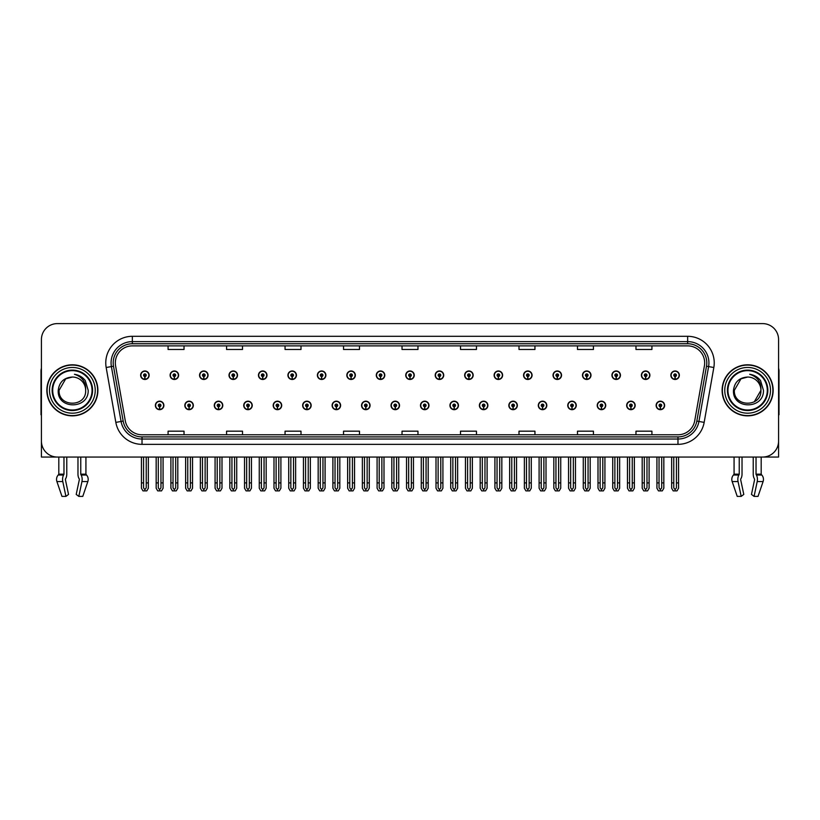 <?xml version="1.0" encoding="UTF-8"?>
<svg xmlns="http://www.w3.org/2000/svg" width="820" height="820" viewBox="0 0 820 820"><rect width="100%" height="100%" fill="white"/><g stroke="black" fill="none" stroke-linecap="round" stroke-linejoin="round"><path stroke-width="1.23" d="M597.216 405.428A4.254 4.254 0 0 0 601.47 409.682A4.254 4.254 0 0 0 605.724 405.428A4.254 4.254 0 0 0 601.47 401.175A4.254 4.254 0 0 0 597.216 405.428M567.758 405.428A4.254 4.254 0 0 0 572.011 409.682A4.254 4.254 0 0 0 576.265 405.428A4.254 4.254 0 0 0 572.011 401.175A4.254 4.254 0 0 0 567.758 405.428M538.299 405.428A4.254 4.254 0 0 0 542.553 409.682A4.254 4.254 0 0 0 546.807 405.428A4.254 4.254 0 0 0 542.553 401.175A4.254 4.254 0 0 0 538.299 405.428M508.841 405.428A4.254 4.254 0 0 0 513.094 409.682A4.254 4.254 0 0 0 517.348 405.428A4.254 4.254 0 0 0 513.094 401.175A4.254 4.254 0 0 0 508.841 405.428M479.382 405.428A4.254 4.254 0 0 0 483.636 409.682A4.254 4.254 0 0 0 487.89 405.428A4.254 4.254 0 0 0 483.636 401.175A4.254 4.254 0 0 0 479.382 405.428M449.934 405.428A4.254 4.254 0 0 0 454.188 409.682A4.254 4.254 0 0 0 458.441 405.428A4.254 4.254 0 0 0 454.188 401.175A4.254 4.254 0 0 0 449.934 405.428M420.476 405.428A4.254 4.254 0 0 0 424.729 409.682A4.254 4.254 0 0 0 428.983 405.428A4.254 4.254 0 0 0 424.729 401.175A4.254 4.254 0 0 0 420.476 405.428M391.017 405.428A4.254 4.254 0 0 0 395.271 409.682A4.254 4.254 0 0 0 399.524 405.428A4.254 4.254 0 0 0 395.271 401.175A4.254 4.254 0 0 0 391.017 405.428M361.558 405.428A4.254 4.254 0 0 0 365.812 409.682A4.254 4.254 0 0 0 370.066 405.428A4.254 4.254 0 0 0 365.812 401.175A4.254 4.254 0 0 0 361.558 405.428M332.11 405.428A4.254 4.254 0 0 0 336.364 409.682A4.254 4.254 0 0 0 340.618 405.428A4.254 4.254 0 0 0 336.364 401.175A4.254 4.254 0 0 0 332.11 405.428M302.652 405.428A4.254 4.254 0 0 0 306.906 409.682A4.254 4.254 0 0 0 311.159 405.428A4.254 4.254 0 0 0 306.906 401.175A4.254 4.254 0 0 0 302.652 405.428M273.193 405.428A4.254 4.254 0 0 0 277.447 409.682A4.254 4.254 0 0 0 281.701 405.428A4.254 4.254 0 0 0 277.447 401.175A4.254 4.254 0 0 0 273.193 405.428M243.735 405.428A4.254 4.254 0 0 0 247.988 409.682A4.254 4.254 0 0 0 252.242 405.428A4.254 4.254 0 0 0 247.988 401.175A4.254 4.254 0 0 0 243.735 405.428M214.276 405.428A4.254 4.254 0 0 0 218.53 409.682A4.254 4.254 0 0 0 222.784 405.428A4.254 4.254 0 0 0 218.53 401.175A4.254 4.254 0 0 0 214.276 405.428M184.828 405.428A4.254 4.254 0 0 0 189.082 409.682A4.254 4.254 0 0 0 193.335 405.428A4.254 4.254 0 0 0 189.082 401.175A4.254 4.254 0 0 0 184.828 405.428M155.369 405.428A4.254 4.254 0 0 0 159.623 409.682A4.254 4.254 0 0 0 163.877 405.428A4.254 4.254 0 0 0 159.623 401.175A4.254 4.254 0 0 0 155.369 405.428M626.664 405.428A4.254 4.254 0 0 0 630.918 409.682A4.254 4.254 0 0 0 635.172 405.428A4.254 4.254 0 0 0 630.918 401.175A4.254 4.254 0 0 0 626.664 405.428M641.394 375.222A4.254 4.254 0 0 0 645.647 379.476A4.254 4.254 0 0 0 649.901 375.222A4.254 4.254 0 0 0 645.647 370.978A4.254 4.254 0 0 0 641.394 375.222M611.935 375.222A4.254 4.254 0 0 0 616.189 379.476A4.254 4.254 0 0 0 620.443 375.222A4.254 4.254 0 0 0 616.189 370.978A4.254 4.254 0 0 0 611.935 375.222M582.487 375.222A4.254 4.254 0 0 0 586.741 379.476A4.254 4.254 0 0 0 590.995 375.222A4.254 4.254 0 0 0 586.741 370.978A4.254 4.254 0 0 0 582.487 375.222M553.028 375.222A4.254 4.254 0 0 0 557.282 379.476A4.254 4.254 0 0 0 561.536 375.222A4.254 4.254 0 0 0 557.282 370.978A4.254 4.254 0 0 0 553.028 375.222M523.57 375.222A4.254 4.254 0 0 0 527.824 379.476A4.254 4.254 0 0 0 532.077 375.222A4.254 4.254 0 0 0 527.824 370.978A4.254 4.254 0 0 0 523.57 375.222M494.111 375.222A4.254 4.254 0 0 0 498.365 379.476A4.254 4.254 0 0 0 502.619 375.222A4.254 4.254 0 0 0 498.365 370.978A4.254 4.254 0 0 0 494.111 375.222M464.663 375.222A4.254 4.254 0 0 0 468.917 379.476A4.254 4.254 0 0 0 473.171 375.222A4.254 4.254 0 0 0 468.917 370.978A4.254 4.254 0 0 0 464.663 375.222M435.205 375.222A4.254 4.254 0 0 0 439.458 379.476A4.254 4.254 0 0 0 443.712 375.222A4.254 4.254 0 0 0 439.458 370.978A4.254 4.254 0 0 0 435.205 375.222M405.746 375.222A4.254 4.254 0 0 0 410 379.476A4.254 4.254 0 0 0 414.254 375.222A4.254 4.254 0 0 0 410 370.978A4.254 4.254 0 0 0 405.746 375.222M376.288 375.222A4.254 4.254 0 0 0 380.541 379.476A4.254 4.254 0 0 0 384.795 375.222A4.254 4.254 0 0 0 380.541 370.978A4.254 4.254 0 0 0 376.288 375.222M346.829 375.222A4.254 4.254 0 0 0 351.083 379.476A4.254 4.254 0 0 0 355.337 375.222A4.254 4.254 0 0 0 351.083 370.978A4.254 4.254 0 0 0 346.829 375.222M317.381 375.222A4.254 4.254 0 0 0 321.635 379.476A4.254 4.254 0 0 0 325.888 375.222A4.254 4.254 0 0 0 321.635 370.978A4.254 4.254 0 0 0 317.381 375.222M287.922 375.222A4.254 4.254 0 0 0 292.176 379.476A4.254 4.254 0 0 0 296.43 375.222A4.254 4.254 0 0 0 292.176 370.978A4.254 4.254 0 0 0 287.922 375.222M258.464 375.222A4.254 4.254 0 0 0 262.718 379.476A4.254 4.254 0 0 0 266.971 375.222A4.254 4.254 0 0 0 262.718 370.978A4.254 4.254 0 0 0 258.464 375.222M229.005 375.222A4.254 4.254 0 0 0 233.259 379.476A4.254 4.254 0 0 0 237.513 375.222A4.254 4.254 0 0 0 233.259 370.978A4.254 4.254 0 0 0 229.005 375.222M199.557 375.222A4.254 4.254 0 0 0 203.811 379.476A4.254 4.254 0 0 0 208.065 375.222A4.254 4.254 0 0 0 203.811 370.978A4.254 4.254 0 0 0 199.557 375.222M170.099 375.222A4.254 4.254 0 0 0 174.352 379.476A4.254 4.254 0 0 0 178.606 375.222A4.254 4.254 0 0 0 174.352 370.978A4.254 4.254 0 0 0 170.099 375.222M140.64 375.222A4.254 4.254 0 0 0 144.894 379.476A4.254 4.254 0 0 0 149.148 375.222A4.254 4.254 0 0 0 144.894 370.978A4.254 4.254 0 0 0 140.64 375.222M656.123 405.428A4.254 4.254 0 0 0 660.377 409.682A4.254 4.254 0 0 0 664.63 405.428A4.254 4.254 0 0 0 660.377 401.175A4.254 4.254 0 0 0 656.123 405.428M670.852 375.222A4.254 4.254 0 0 0 675.106 379.476A4.254 4.254 0 0 0 679.36 375.222A4.254 4.254 0 0 0 675.106 370.978A4.254 4.254 0 0 0 670.852 375.222M740.716 478.993L741.003 478.511A5.853 3.085 90 0 0 742.028 474.155L742.028 457.058L753.231 457.058L753.231 474.155A5.853 3.085 -90 0 0 754.256 478.511L754.615 479.587L751.468 494.419L754.072 496.397L757.208 481.565A5.853 3.085 -90 0 0 756.409 475.036L756.03 474.155L761.185 474.155L761.185 457.058L778.58 457.058L778.58 339.552A15.949 15.949 0 0 0 762.62 323.603L57.379 323.603A15.949 15.949 0 0 0 41.42 339.552L41.42 457.058L58.814 457.058L58.814 474.155L63.97 474.155L63.591 475.036A5.853 3.085 90 0 0 62.791 481.565L65.928 496.397L68.531 494.419L65.385 479.587L65.743 478.511A5.853 3.085 90 0 0 66.768 474.155L66.768 457.058L77.972 457.058L77.972 474.155A5.853 3.085 -90 0 0 78.997 478.511L79.284 478.993L78.997 478.511M79.355 479.587L76.209 494.419L78.812 496.397L81.949 481.565A5.853 3.085 -90 0 0 81.149 475.036L80.77 474.155L85.926 474.155L85.926 457.058L89.38 457.058M730.62 457.058L734.074 457.058L734.074 474.155L739.23 474.155L738.851 475.036A5.853 3.085 90 0 0 738.051 481.565L741.188 496.397L743.791 494.419L740.644 479.587M46.853 390.33A25.522 25.522 0 0 0 72.375 415.853A25.522 25.522 0 0 0 97.887 390.33A25.522 25.522 0 0 0 72.375 364.808A25.522 25.522 0 0 0 46.853 390.33M722.112 390.33A25.522 25.522 0 0 0 747.625 415.853A25.522 25.522 0 0 0 773.147 390.33A25.522 25.522 0 0 0 747.625 364.808A25.522 25.522 0 0 0 722.112 390.33M115.333 362.891A17.015 17.015 0 0 1 132.348 345.876L687.652 345.876A17.015 17.015 0 0 1 704.411 365.843L694.735 420.721A17.015 17.015 0 0 1 677.976 434.774L142.024 434.774A17.015 17.015 0 0 1 125.265 420.721L115.589 365.843A17.015 17.015 0 0 1 115.333 362.891M113.201 362.891A19.137 19.137 0 0 0 113.498 366.212L123.174 421.09A19.137 19.137 0 0 0 142.024 436.906L677.976 436.906A19.137 19.137 0 0 0 696.826 421.09L706.502 366.212A19.137 19.137 0 0 0 687.652 343.754L132.348 343.754A19.137 19.137 0 0 0 113.201 362.891M106.169 367.503A26.588 26.588 0 0 1 132.348 336.303L687.652 336.303A26.588 26.588 0 0 1 713.83 367.503L704.165 422.382A26.588 26.588 0 0 1 677.976 444.348L142.024 444.348A26.588 26.588 0 0 1 115.835 422.382L106.169 367.503L111.397 366.581A21.269 21.269 0 0 1 132.348 341.622L687.652 341.622A21.269 21.269 0 0 1 708.603 366.581L698.927 421.459A21.269 21.269 0 0 1 677.976 439.028L142.024 439.028A21.269 21.269 0 0 1 121.073 421.459L111.397 366.581A21.269 21.269 0 0 1 111.079 362.891M762.62 323.603L57.379 323.603M41.42 339.552L41.42 441.109A15.949 15.949 0 0 0 57.379 457.058L762.62 457.058A15.949 15.949 0 0 0 778.58 441.109L778.58 339.552M402.025 345.876L402.025 349.474L417.974 349.474L417.974 345.876M343.539 345.876L343.539 349.474L359.488 349.474L359.488 345.876M285.053 345.876L285.053 349.474L301.002 349.474L301.002 345.876M226.566 345.876L226.566 349.474L242.515 349.474L242.515 345.876M168.079 345.876L168.079 349.474L184.028 349.474L184.028 345.876M460.512 345.876L460.512 349.474L476.461 349.474L476.461 345.876M518.998 345.876L518.998 349.474L534.947 349.474L534.947 345.876M577.485 345.876L577.485 349.474L593.434 349.474L593.434 345.876M635.971 345.876L635.971 349.474L651.92 349.474L651.92 345.876M417.974 434.774L417.974 431.176L402.025 431.176L402.025 434.774M359.488 434.774L359.488 431.176L343.539 431.176L343.539 434.774M301.002 434.774L301.002 431.176L285.053 431.176L285.053 434.774M242.515 434.774L242.515 431.176L226.566 431.176L226.566 434.774M184.028 434.774L184.028 431.176L168.079 431.176L168.079 434.774M476.461 434.774L476.461 431.176L460.512 431.176L460.512 434.774M534.947 434.774L534.947 431.176L518.998 431.176L518.998 434.774M593.434 434.774L593.434 431.176L577.485 431.176L577.485 434.774M651.92 434.774L651.92 431.176L635.971 431.176L635.971 434.774M661.709 457.058L661.709 487.828L660.377 489.735L659.044 487.828L659.044 482.898L656.922 482.898L656.922 488.218L658.46 490.872L662.304 490.872L663.831 488.218L663.831 457.058M660.315 406.751L660.202 409.416A3.987 3.987 0 0 1 656.389 405.428A3.987 3.987 0 0 1 660.377 401.441A3.987 3.987 0 0 1 664.364 405.428A3.987 3.987 0 0 1 660.551 409.416L660.438 406.751A1.333 1.333 0 0 0 661.709 405.428A1.333 1.333 0 0 0 660.377 404.096A1.333 1.333 0 0 0 659.044 405.428A1.333 1.333 0 0 0 660.315 406.751L660.356 405.961A0.533 0.533 0 0 1 659.844 405.428A0.533 0.533 0 0 1 660.377 404.895A0.533 0.533 0 0 1 660.91 405.428A0.533 0.533 0 0 1 660.397 405.961L660.438 406.751M656.922 457.058L656.922 482.898M659.044 457.058L659.044 482.898M661.709 482.898L663.831 482.898M676.438 457.058L676.438 487.828L675.106 489.735L673.774 487.828L673.774 482.898L671.652 482.898L671.652 488.218L673.189 490.872L677.023 490.872L678.56 488.218L678.56 457.058M675.044 376.554L674.932 379.209A3.987 3.987 0 0 1 671.119 375.222A3.987 3.987 0 0 1 675.106 371.234A3.987 3.987 0 0 1 679.093 375.222A3.987 3.987 0 0 1 675.28 379.209L675.168 376.554A1.333 1.333 0 0 0 676.438 375.222A1.333 1.333 0 0 0 675.106 373.899A1.333 1.333 0 0 0 673.774 375.222A1.333 1.333 0 0 0 675.044 376.554L675.085 375.755A0.533 0.533 0 0 1 674.573 375.222A0.533 0.533 0 0 1 675.106 374.699A0.533 0.533 0 0 1 675.639 375.222A0.533 0.533 0 0 1 675.126 375.755L675.168 376.554M671.652 457.058L671.652 482.898M673.774 457.058L673.774 482.898M676.438 482.898L678.56 482.898M632.251 457.058L632.251 487.828L630.918 489.735L629.596 487.828L629.596 482.898L627.464 482.898L627.464 488.218L629.001 490.872L632.845 490.872L634.372 488.218L634.372 457.058M630.867 406.751L630.744 409.416A3.987 3.987 0 0 1 626.931 405.428A3.987 3.987 0 0 1 630.918 401.441A3.987 3.987 0 0 1 634.905 405.428A3.987 3.987 0 0 1 631.092 409.416L630.98 406.751A1.333 1.333 0 0 0 632.251 405.428A1.333 1.333 0 0 0 630.918 404.096A1.333 1.333 0 0 0 629.596 405.428A1.333 1.333 0 0 0 630.867 406.751L630.898 405.961A0.533 0.533 0 0 1 630.385 405.428A0.533 0.533 0 0 1 630.918 404.895A0.533 0.533 0 0 1 631.451 405.428A0.533 0.533 0 0 1 630.949 405.961L630.98 406.751M627.464 457.058L627.464 482.898M629.596 457.058L629.596 482.898M632.251 482.898L634.372 482.898M602.792 457.058L602.792 487.828L601.47 489.735L600.137 487.828L600.137 482.898L598.005 482.898L598.005 488.218L599.543 490.872L603.387 490.872L604.924 488.218L604.924 457.058M601.409 406.751L601.296 409.416A3.987 3.987 0 0 1 597.472 405.428A3.987 3.987 0 0 1 601.47 401.441A3.987 3.987 0 0 1 605.457 405.428A3.987 3.987 0 0 1 601.644 409.416L601.521 406.751A1.333 1.333 0 0 0 602.792 405.428A1.333 1.333 0 0 0 601.47 404.096A1.333 1.333 0 0 0 600.137 405.428A1.333 1.333 0 0 0 601.409 406.751L601.439 405.961A0.533 0.533 0 0 1 600.937 405.428A0.533 0.533 0 0 1 601.47 404.895A0.533 0.533 0 0 1 601.993 405.428A0.533 0.533 0 0 1 601.49 405.961L601.521 406.751M598.005 457.058L598.005 482.898M600.137 457.058L600.137 482.898M602.792 482.898L604.924 482.898M573.334 457.058L573.334 487.828L572.011 489.735L570.679 487.828L570.679 482.898L568.557 482.898L568.557 488.218L570.084 490.872L573.928 490.872L575.466 488.218L575.466 457.058M571.95 406.751L571.837 409.416A3.987 3.987 0 0 1 568.024 405.428A3.987 3.987 0 0 1 572.011 401.441A3.987 3.987 0 0 1 575.999 405.428A3.987 3.987 0 0 1 572.186 409.416L572.063 406.751A1.333 1.333 0 0 0 573.334 405.428A1.333 1.333 0 0 0 572.011 404.096A1.333 1.333 0 0 0 570.679 405.428A1.333 1.333 0 0 0 571.95 406.751L571.991 405.961A0.533 0.533 0 0 1 571.478 405.428A0.533 0.533 0 0 1 572.011 404.895A0.533 0.533 0 0 1 572.544 405.428A0.533 0.533 0 0 1 572.032 405.961L572.063 406.751M568.557 457.058L568.557 482.898M570.679 457.058L570.679 482.898M573.334 482.898L575.466 482.898M646.98 457.058L646.98 487.828L645.647 489.735L644.325 487.828L644.325 482.898L642.193 482.898L642.193 488.218L643.731 490.872L647.574 490.872L649.102 488.218L649.102 457.058M645.596 376.554L645.473 379.209A3.987 3.987 0 0 1 641.66 375.222A3.987 3.987 0 0 1 645.647 371.234A3.987 3.987 0 0 1 649.635 375.222A3.987 3.987 0 0 1 645.822 379.209L645.709 376.554A1.333 1.333 0 0 0 646.98 375.222A1.333 1.333 0 0 0 645.647 373.899A1.333 1.333 0 0 0 644.325 375.222A1.333 1.333 0 0 0 645.596 376.554L645.627 375.755A0.533 0.533 0 0 1 645.114 375.222A0.533 0.533 0 0 1 645.647 374.699A0.533 0.533 0 0 1 646.18 375.222A0.533 0.533 0 0 1 645.668 375.755L645.709 376.554M642.193 457.058L642.193 482.898M644.325 457.058L644.325 482.898M646.98 482.898L649.102 482.898M617.521 457.058L617.521 487.828L616.189 489.735L614.867 487.828L614.867 482.898L612.735 482.898L612.735 488.218L614.272 490.872L618.116 490.872L619.653 488.218L619.653 457.058M616.138 376.554L616.015 379.209A3.987 3.987 0 0 1 612.202 375.222A3.987 3.987 0 0 1 616.189 371.234A3.987 3.987 0 0 1 620.176 375.222A3.987 3.987 0 0 1 616.363 379.209L616.25 376.554A1.333 1.333 0 0 0 617.521 375.222A1.333 1.333 0 0 0 616.189 373.899A1.333 1.333 0 0 0 614.867 375.222A1.333 1.333 0 0 0 616.138 376.554L616.168 375.755A0.533 0.533 0 0 1 615.666 375.222A0.533 0.533 0 0 1 616.189 374.699A0.533 0.533 0 0 1 616.722 375.222A0.533 0.533 0 0 1 616.22 375.755L616.25 376.554M612.735 457.058L612.735 482.898M614.867 457.058L614.867 482.898M617.521 482.898L619.653 482.898M588.063 457.058L588.063 487.828L586.741 489.735L585.408 487.828L585.408 482.898L583.276 482.898L583.276 488.218L584.814 490.872L588.657 490.872L590.195 488.218L590.195 457.058M586.679 376.554L586.566 379.209A3.987 3.987 0 0 1 582.753 375.222A3.987 3.987 0 0 1 586.741 371.234A3.987 3.987 0 0 1 590.728 375.222A3.987 3.987 0 0 1 586.915 379.209L586.792 376.554A1.333 1.333 0 0 0 588.063 375.222A1.333 1.333 0 0 0 586.741 373.899A1.333 1.333 0 0 0 585.408 375.222A1.333 1.333 0 0 0 586.679 376.554L586.71 375.755A0.533 0.533 0 0 1 586.208 375.222A0.533 0.533 0 0 1 586.741 374.699A0.533 0.533 0 0 1 587.274 375.222A0.533 0.533 0 0 1 586.761 375.755L586.792 376.554M583.276 457.058L583.276 482.898M585.408 457.058L585.408 482.898M588.063 482.898L590.195 482.898M558.615 457.058L558.615 487.828L557.282 489.735L555.95 487.828L555.95 482.898L553.828 482.898L553.828 488.218L555.355 490.872L559.199 490.872L560.736 488.218L560.736 457.058M557.221 376.554L557.108 379.209A3.987 3.987 0 0 1 553.295 375.222A3.987 3.987 0 0 1 557.282 371.234A3.987 3.987 0 0 1 561.269 375.222A3.987 3.987 0 0 1 557.457 379.209L557.344 376.554A1.333 1.333 0 0 0 558.615 375.222A1.333 1.333 0 0 0 557.282 373.899A1.333 1.333 0 0 0 555.95 375.222A1.333 1.333 0 0 0 557.221 376.554L557.262 375.755A0.533 0.533 0 0 1 556.749 375.222A0.533 0.533 0 0 1 557.282 374.699A0.533 0.533 0 0 1 557.815 375.222A0.533 0.533 0 0 1 557.303 375.755L557.344 376.554M553.828 457.058L553.828 482.898M555.95 457.058L555.95 482.898M558.615 482.898L560.736 482.898M63.97 457.058L63.97 474.155M80.77 474.155L80.77 457.058M65.456 478.993L65.385 479.587M78.812 496.397L82.769 496.397L87.832 481.565A5.853 4.971 90 0 0 86.541 475.036L85.926 474.155M61.971 496.397L56.908 481.565L61.971 496.397L65.928 496.397M63.591 475.036L58.199 475.036A5.853 4.971 -90 0 0 56.908 481.565A5.853 4.971 -90 0 1 58.199 475.036L58.814 474.155M41.42 424.36L41.42 419.04M41.42 414.756A10.629 10.629 0 0 0 41 414.787L41 371.183A10.629 10.629 0 0 1 41.42 368.211M739.23 457.058L739.23 474.155M756.03 474.155L756.03 457.058M754.615 479.587L754.256 478.511M754.072 496.397L758.028 496.397L763.092 481.565A5.853 4.971 90 0 0 761.8 475.036L761.185 474.155M737.231 496.397L732.168 481.565L737.231 496.397L741.188 496.397M738.851 475.036L733.459 475.036A5.853 4.971 -90 0 0 732.168 481.565A5.853 4.971 -90 0 1 733.459 475.036L734.074 474.155M778.58 419.04L778.58 424.36M778.58 368.211A10.629 10.629 0 0 1 779 371.183L779 414.787A10.629 10.629 0 0 0 778.58 414.756M92.045 390.33A19.67 19.67 0 0 1 72.375 410A19.67 19.67 0 0 1 52.695 390.33A19.67 19.67 0 0 1 72.375 370.65A19.67 19.67 0 0 1 92.045 390.33M58.23 390.33C56.99 409.836 88.847 409.487 88.191 390.33L85.28 380.582C82.502 377.026 78.884 374.924 74.436 374.289C82.287 376.8 86.028 382.151 85.659 390.33C86.479 407.478 58.261 407.478 59.081 390.33L65.723 378.819L72.375 377.036C64.011 377.579 59.296 382.017 58.23 390.33M47.119 390.33A25.256 25.256 0 0 1 72.375 365.074A25.256 25.256 0 0 1 97.621 390.33A25.256 25.256 0 0 1 72.375 415.586A25.256 25.256 0 0 1 47.119 390.33M85.659 390.33C86.479 407.478 58.261 407.478 59.081 390.33L65.723 378.819L72.375 377.036L65.723 378.819L59.081 390.33L65.723 378.819L72.375 377.036A13.294 13.294 0 0 1 85.659 390.33C86.479 407.478 58.261 407.478 59.081 390.33L65.723 378.819M767.305 390.33A19.67 19.67 0 0 1 747.625 410A19.67 19.67 0 0 1 727.955 390.33A19.67 19.67 0 0 1 747.625 370.65A19.67 19.67 0 0 1 767.305 390.33M733.49 390.33C732.25 409.836 764.107 409.487 763.451 390.33L760.54 380.582C757.762 377.026 754.144 374.924 749.685 374.289C757.547 376.8 761.288 382.151 760.919 390.33C761.739 407.478 733.521 407.478 734.341 390.33L740.983 378.819L747.625 377.036C739.271 377.579 734.556 382.017 733.49 390.33M722.379 390.33A25.256 25.256 0 0 1 747.625 365.074A25.256 25.256 0 0 1 772.881 390.33A25.256 25.256 0 0 1 747.625 415.586A25.256 25.256 0 0 1 722.379 390.33M734.341 390.33L740.983 378.819L747.625 377.036L740.983 378.819L734.341 390.33L740.983 378.819L747.625 377.036A13.294 13.294 0 0 1 760.919 390.33C761.739 407.478 733.521 407.478 734.341 390.33C733.521 407.478 761.739 407.478 760.919 390.33L754.277 401.841M543.885 457.058L543.885 487.828L542.553 489.735L541.22 487.828L541.22 482.898L539.099 482.898L539.099 488.218L540.636 490.872L544.47 490.872L546.007 488.218L546.007 457.058M542.491 406.751L542.379 409.416A3.987 3.987 0 0 1 538.566 405.428A3.987 3.987 0 0 1 542.553 401.441A3.987 3.987 0 0 1 546.54 405.428A3.987 3.987 0 0 1 542.727 409.416L542.614 406.751A1.333 1.333 0 0 0 543.885 405.428A1.333 1.333 0 0 0 542.553 404.096A1.333 1.333 0 0 0 541.22 405.428A1.333 1.333 0 0 0 542.491 406.751L542.532 405.961A0.533 0.533 0 0 1 542.02 405.428A0.533 0.533 0 0 1 542.553 404.895A0.533 0.533 0 0 1 543.086 405.428A0.533 0.533 0 0 1 542.573 405.961L542.614 406.751M539.099 457.058L539.099 482.898M541.22 457.058L541.22 482.898M543.885 482.898L546.007 482.898M514.427 457.058L514.427 487.828L513.094 489.735L511.772 487.828L511.772 482.898L509.64 482.898L509.64 488.218L511.178 490.872L515.021 490.872L516.549 488.218L516.549 457.058M513.043 406.751L512.92 409.416A3.987 3.987 0 0 1 509.107 405.428A3.987 3.987 0 0 1 513.094 401.441A3.987 3.987 0 0 1 517.082 405.428A3.987 3.987 0 0 1 513.269 409.416L513.156 406.751A1.333 1.333 0 0 0 514.427 405.428A1.333 1.333 0 0 0 513.094 404.096A1.333 1.333 0 0 0 511.772 405.428A1.333 1.333 0 0 0 513.043 406.751L513.074 405.961A0.533 0.533 0 0 1 512.561 405.428A0.533 0.533 0 0 1 513.094 404.895A0.533 0.533 0 0 1 513.627 405.428A0.533 0.533 0 0 1 513.115 405.961L513.156 406.751M509.64 457.058L509.64 482.898M511.772 457.058L511.772 482.898M514.427 482.898L516.549 482.898M484.968 457.058L484.968 487.828L483.636 489.735L482.314 487.828L482.314 482.898L480.182 482.898L480.182 488.218L481.719 490.872L485.563 490.872L487.101 488.218L487.101 457.058M483.585 406.751L483.462 409.416A3.987 3.987 0 0 1 479.649 405.428A3.987 3.987 0 0 1 483.636 401.441A3.987 3.987 0 0 1 487.623 405.428A3.987 3.987 0 0 1 483.81 409.416L483.697 406.751A1.333 1.333 0 0 0 484.968 405.428A1.333 1.333 0 0 0 483.636 404.096A1.333 1.333 0 0 0 482.314 405.428A1.333 1.333 0 0 0 483.585 406.751L483.615 405.961A0.533 0.533 0 0 1 483.113 405.428A0.533 0.533 0 0 1 483.636 404.895A0.533 0.533 0 0 1 484.169 405.428A0.533 0.533 0 0 1 483.667 405.961L483.697 406.751M480.182 457.058L480.182 482.898M482.314 457.058L482.314 482.898M484.968 482.898L487.101 482.898M529.156 457.058L529.156 487.828L527.824 489.735L526.491 487.828L526.491 482.898L524.369 482.898L524.369 488.218L525.907 490.872L529.751 490.872L531.278 488.218L531.278 457.058M527.762 376.554L527.649 379.209A3.987 3.987 0 0 1 523.837 375.222A3.987 3.987 0 0 1 527.824 371.234A3.987 3.987 0 0 1 531.811 375.222A3.987 3.987 0 0 1 527.998 379.209L527.885 376.554A1.333 1.333 0 0 0 529.156 375.222A1.333 1.333 0 0 0 527.824 373.899A1.333 1.333 0 0 0 526.491 375.222A1.333 1.333 0 0 0 527.762 376.554L527.803 375.755A0.533 0.533 0 0 1 527.291 375.222A0.533 0.533 0 0 1 527.824 374.699A0.533 0.533 0 0 1 528.357 375.222A0.533 0.533 0 0 1 527.844 375.755L527.885 376.554M524.369 457.058L524.369 482.898M526.491 457.058L526.491 482.898M529.156 482.898L531.278 482.898M499.698 457.058L499.698 487.828L498.365 489.735L497.043 487.828L497.043 482.898L494.911 482.898L494.911 488.218L496.448 490.872L500.292 490.872L501.83 488.218L501.83 457.058M498.314 376.554L498.191 379.209A3.987 3.987 0 0 1 494.378 375.222A3.987 3.987 0 0 1 498.365 371.234A3.987 3.987 0 0 1 502.352 375.222A3.987 3.987 0 0 1 498.539 379.209L498.427 376.554A1.333 1.333 0 0 0 499.698 375.222A1.333 1.333 0 0 0 498.365 373.899A1.333 1.333 0 0 0 497.043 375.222A1.333 1.333 0 0 0 498.314 376.554L498.345 375.755A0.533 0.533 0 0 1 497.832 375.222A0.533 0.533 0 0 1 498.365 374.699A0.533 0.533 0 0 1 498.898 375.222A0.533 0.533 0 0 1 498.396 375.755L498.427 376.554M494.911 457.058L494.911 482.898M497.043 457.058L497.043 482.898M499.698 482.898L501.83 482.898M470.239 457.058L470.239 487.828L468.917 489.735L467.584 487.828L467.584 482.898L465.452 482.898L465.452 488.218L466.99 490.872L470.834 490.872L472.371 488.218L472.371 457.058M468.855 376.554L468.743 379.209A3.987 3.987 0 0 1 464.93 375.222A3.987 3.987 0 0 1 468.917 371.234A3.987 3.987 0 0 1 472.904 375.222A3.987 3.987 0 0 1 469.091 379.209L468.968 376.554A1.333 1.333 0 0 0 470.239 375.222A1.333 1.333 0 0 0 468.917 373.899A1.333 1.333 0 0 0 467.584 375.222A1.333 1.333 0 0 0 468.855 376.554L468.886 375.755A0.533 0.533 0 0 1 468.384 375.222A0.533 0.533 0 0 1 468.917 374.699A0.533 0.533 0 0 1 469.44 375.222A0.533 0.533 0 0 1 468.937 375.755L468.968 376.554M465.452 457.058L465.452 482.898M467.584 457.058L467.584 482.898M470.239 482.898L472.371 482.898M455.51 457.058L455.51 487.828L454.188 489.735L452.855 487.828L452.855 482.898L450.723 482.898L450.723 488.218L452.261 490.872L456.104 490.872L457.642 488.218L457.642 457.058M454.126 406.751L454.013 409.416A3.987 3.987 0 0 1 450.2 405.428A3.987 3.987 0 0 1 454.188 401.441A3.987 3.987 0 0 1 458.175 405.428A3.987 3.987 0 0 1 454.362 409.416L454.239 406.751A1.333 1.333 0 0 0 455.51 405.428A1.333 1.333 0 0 0 454.188 404.096A1.333 1.333 0 0 0 452.855 405.428A1.333 1.333 0 0 0 454.126 406.751L454.157 405.961A0.533 0.533 0 0 1 453.655 405.428A0.533 0.533 0 0 1 454.188 404.895A0.533 0.533 0 0 1 454.721 405.428A0.533 0.533 0 0 1 454.208 405.961L454.239 406.751M450.723 457.058L450.723 482.898M452.855 457.058L452.855 482.898M455.51 482.898L457.642 482.898M426.062 457.058L426.062 487.828L424.729 489.735L423.397 487.828L423.397 482.898L421.275 482.898L421.275 488.218L422.802 490.872L426.646 490.872L428.183 488.218L428.183 457.058M424.668 406.751L424.555 409.416A3.987 3.987 0 0 1 420.742 405.428A3.987 3.987 0 0 1 424.729 401.441A3.987 3.987 0 0 1 428.716 405.428A3.987 3.987 0 0 1 424.904 409.416L424.791 406.751A1.333 1.333 0 0 0 426.062 405.428A1.333 1.333 0 0 0 424.729 404.096A1.333 1.333 0 0 0 423.397 405.428A1.333 1.333 0 0 0 424.668 406.751L424.709 405.961A0.533 0.533 0 0 1 424.196 405.428A0.533 0.533 0 0 1 424.729 404.895A0.533 0.533 0 0 1 425.262 405.428A0.533 0.533 0 0 1 424.75 405.961L424.791 406.751M421.275 457.058L421.275 482.898M423.397 457.058L423.397 482.898M426.062 482.898L428.183 482.898M396.603 457.058L396.603 487.828L395.271 489.735L393.938 487.828L393.938 482.898L391.816 482.898L391.816 488.218L393.354 490.872L397.198 490.872L398.725 488.218L398.725 457.058M395.209 406.751L395.096 409.416A3.987 3.987 0 0 1 391.284 405.428A3.987 3.987 0 0 1 395.271 401.441A3.987 3.987 0 0 1 399.258 405.428A3.987 3.987 0 0 1 395.445 409.416L395.332 406.751A1.333 1.333 0 0 0 396.603 405.428A1.333 1.333 0 0 0 395.271 404.096A1.333 1.333 0 0 0 393.938 405.428A1.333 1.333 0 0 0 395.209 406.751L395.25 405.961A0.533 0.533 0 0 1 394.738 405.428A0.533 0.533 0 0 1 395.271 404.895A0.533 0.533 0 0 1 395.804 405.428A0.533 0.533 0 0 1 395.291 405.961L395.332 406.751M391.816 457.058L391.816 482.898M393.938 457.058L393.938 482.898M396.603 482.898L398.725 482.898M367.145 457.058L367.145 487.828L365.812 489.735L364.49 487.828L364.49 482.898L362.358 482.898L362.358 488.218L363.895 490.872L367.739 490.872L369.277 488.218L369.277 457.058M365.761 406.751L365.638 409.416A3.987 3.987 0 0 1 361.825 405.428A3.987 3.987 0 0 1 365.812 401.441A3.987 3.987 0 0 1 369.799 405.428A3.987 3.987 0 0 1 365.986 409.416L365.874 406.751A1.333 1.333 0 0 0 367.145 405.428A1.333 1.333 0 0 0 365.812 404.096A1.333 1.333 0 0 0 364.49 405.428A1.333 1.333 0 0 0 365.761 406.751L365.792 405.961A0.533 0.533 0 0 1 365.279 405.428A0.533 0.533 0 0 1 365.812 404.895A0.533 0.533 0 0 1 366.345 405.428A0.533 0.533 0 0 1 365.843 405.961L365.874 406.751M362.358 457.058L362.358 482.898M364.49 457.058L364.49 482.898M367.145 482.898L369.277 482.898M337.686 457.058L337.686 487.828L336.364 489.735L335.031 487.828L335.031 482.898L332.899 482.898L332.899 488.218L334.437 490.872L338.281 490.872L339.818 488.218L339.818 457.058M336.303 406.751L336.19 409.416A3.987 3.987 0 0 1 332.377 405.428A3.987 3.987 0 0 1 336.364 401.441A3.987 3.987 0 0 1 340.351 405.428A3.987 3.987 0 0 1 336.538 409.416L336.415 406.751A1.333 1.333 0 0 0 337.686 405.428A1.333 1.333 0 0 0 336.364 404.096A1.333 1.333 0 0 0 335.031 405.428A1.333 1.333 0 0 0 336.303 406.751L336.333 405.961A0.533 0.533 0 0 1 335.831 405.428A0.533 0.533 0 0 1 336.364 404.895A0.533 0.533 0 0 1 336.887 405.428A0.533 0.533 0 0 1 336.385 405.961L336.415 406.751M332.899 457.058L332.899 482.898M335.031 457.058L335.031 482.898M337.686 482.898L339.818 482.898M440.781 457.058L440.781 487.828L439.458 489.735L438.126 487.828L438.126 482.898L436.004 482.898L436.004 488.218L437.531 490.872L441.375 490.872L442.913 488.218L442.913 457.058M439.397 376.554L439.284 379.209A3.987 3.987 0 0 1 435.471 375.222A3.987 3.987 0 0 1 439.458 371.234A3.987 3.987 0 0 1 443.446 375.222A3.987 3.987 0 0 1 439.633 379.209L439.51 376.554A1.333 1.333 0 0 0 440.781 375.222A1.333 1.333 0 0 0 439.458 373.899A1.333 1.333 0 0 0 438.126 375.222A1.333 1.333 0 0 0 439.397 376.554L439.438 375.755A0.533 0.533 0 0 1 438.925 375.222A0.533 0.533 0 0 1 439.458 374.699A0.533 0.533 0 0 1 439.991 375.222A0.533 0.533 0 0 1 439.479 375.755L439.51 376.554M436.004 457.058L436.004 482.898M438.126 457.058L438.126 482.898M440.781 482.898L442.913 482.898M411.332 457.058L411.332 487.828L410 489.735L408.667 487.828L408.667 482.898L406.546 482.898L406.546 488.218L408.083 490.872L411.917 490.872L413.454 488.218L413.454 457.058M409.938 376.554L409.826 379.209A3.987 3.987 0 0 1 406.013 375.222A3.987 3.987 0 0 1 410 371.234A3.987 3.987 0 0 1 413.987 375.222A3.987 3.987 0 0 1 410.174 379.209L410.061 376.554A1.333 1.333 0 0 0 411.332 375.222A1.333 1.333 0 0 0 410 373.899A1.333 1.333 0 0 0 408.667 375.222A1.333 1.333 0 0 0 409.938 376.554L409.979 375.755A0.533 0.533 0 0 1 409.467 375.222A0.533 0.533 0 0 1 410 374.699A0.533 0.533 0 0 1 410.533 375.222A0.533 0.533 0 0 1 410.02 375.755L410.061 376.554M406.546 457.058L406.546 482.898M408.667 457.058L408.667 482.898M411.332 482.898L413.454 482.898M381.874 457.058L381.874 487.828L380.541 489.735L379.219 487.828L379.219 482.898L377.087 482.898L377.087 488.218L378.625 490.872L382.468 490.872L383.996 488.218L383.996 457.058M380.49 376.554L380.367 379.209A3.987 3.987 0 0 1 376.554 375.222A3.987 3.987 0 0 1 380.541 371.234A3.987 3.987 0 0 1 384.529 375.222A3.987 3.987 0 0 1 380.716 379.209L380.603 376.554A1.333 1.333 0 0 0 381.874 375.222A1.333 1.333 0 0 0 380.541 373.899A1.333 1.333 0 0 0 379.219 375.222A1.333 1.333 0 0 0 380.49 376.554L380.521 375.755A0.533 0.533 0 0 1 380.008 375.222A0.533 0.533 0 0 1 380.541 374.699A0.533 0.533 0 0 1 381.074 375.222A0.533 0.533 0 0 1 380.562 375.755L380.603 376.554M377.087 457.058L377.087 482.898M379.219 457.058L379.219 482.898M381.874 482.898L383.996 482.898M352.415 457.058L352.415 487.828L351.083 489.735L349.761 487.828L349.761 482.898L347.629 482.898L347.629 488.218L349.166 490.872L353.01 490.872L354.547 488.218L354.547 457.058M351.032 376.554L350.909 379.209A3.987 3.987 0 0 1 347.096 375.222A3.987 3.987 0 0 1 351.083 371.234A3.987 3.987 0 0 1 355.07 375.222A3.987 3.987 0 0 1 351.257 379.209L351.144 376.554A1.333 1.333 0 0 0 352.415 375.222A1.333 1.333 0 0 0 351.083 373.899A1.333 1.333 0 0 0 349.761 375.222A1.333 1.333 0 0 0 351.032 376.554L351.062 375.755A0.533 0.533 0 0 1 350.56 375.222A0.533 0.533 0 0 1 351.083 374.699A0.533 0.533 0 0 1 351.616 375.222A0.533 0.533 0 0 1 351.114 375.755L351.144 376.554M347.629 457.058L347.629 482.898M349.761 457.058L349.761 482.898M352.415 482.898L354.547 482.898M322.957 457.058L322.957 487.828L321.635 489.735L320.302 487.828L320.302 482.898L318.17 482.898L318.17 488.218L319.708 490.872L323.551 490.872L325.089 488.218L325.089 457.058M321.573 376.554L321.46 379.209A3.987 3.987 0 0 1 317.647 375.222A3.987 3.987 0 0 1 321.635 371.234A3.987 3.987 0 0 1 325.622 375.222A3.987 3.987 0 0 1 321.809 379.209L321.686 376.554A1.333 1.333 0 0 0 322.957 375.222A1.333 1.333 0 0 0 321.635 373.899A1.333 1.333 0 0 0 320.302 375.222A1.333 1.333 0 0 0 321.573 376.554L321.604 375.755A0.533 0.533 0 0 1 321.102 375.222A0.533 0.533 0 0 1 321.635 374.699A0.533 0.533 0 0 1 322.168 375.222A0.533 0.533 0 0 1 321.655 375.755L321.686 376.554M318.17 457.058L318.17 482.898M320.302 457.058L320.302 482.898M322.957 482.898L325.089 482.898M308.228 457.058L308.228 487.828L306.906 489.735L305.573 487.828L305.573 482.898L303.451 482.898L303.451 488.218L304.978 490.872L308.822 490.872L310.36 488.218L310.36 457.058M306.844 406.751L306.731 409.416A3.987 3.987 0 0 1 302.918 405.428A3.987 3.987 0 0 1 306.906 401.441A3.987 3.987 0 0 1 310.893 405.428A3.987 3.987 0 0 1 307.08 409.416L306.957 406.751A1.333 1.333 0 0 0 308.228 405.428A1.333 1.333 0 0 0 306.906 404.096A1.333 1.333 0 0 0 305.573 405.428A1.333 1.333 0 0 0 306.844 406.751L306.885 405.961A0.533 0.533 0 0 1 306.372 405.428A0.533 0.533 0 0 1 306.906 404.895A0.533 0.533 0 0 1 307.438 405.428A0.533 0.533 0 0 1 306.926 405.961L306.957 406.751M303.451 457.058L303.451 482.898M305.573 457.058L305.573 482.898M308.228 482.898L310.36 482.898M278.779 457.058L278.779 487.828L277.447 489.735L276.114 487.828L276.114 482.898L273.993 482.898L273.993 488.218L275.53 490.872L279.364 490.872L280.901 488.218L280.901 457.058M277.385 406.751L277.273 409.416A3.987 3.987 0 0 1 273.46 405.428A3.987 3.987 0 0 1 277.447 401.441A3.987 3.987 0 0 1 281.434 405.428A3.987 3.987 0 0 1 277.621 409.416L277.508 406.751A1.333 1.333 0 0 0 278.779 405.428A1.333 1.333 0 0 0 277.447 404.096A1.333 1.333 0 0 0 276.114 405.428A1.333 1.333 0 0 0 277.385 406.751L277.426 405.961A0.533 0.533 0 0 1 276.914 405.428A0.533 0.533 0 0 1 277.447 404.895A0.533 0.533 0 0 1 277.98 405.428A0.533 0.533 0 0 1 277.467 405.961L277.508 406.751M273.993 457.058L273.993 482.898M276.114 457.058L276.114 482.898M278.779 482.898L280.901 482.898M249.321 457.058L249.321 487.828L247.988 489.735L246.666 487.828L246.666 482.898L244.534 482.898L244.534 488.218L246.072 490.872L249.915 490.872L251.443 488.218L251.443 457.058M247.937 406.751L247.814 409.416A3.987 3.987 0 0 1 244.001 405.428A3.987 3.987 0 0 1 247.988 401.441A3.987 3.987 0 0 1 251.976 405.428A3.987 3.987 0 0 1 248.163 409.416L248.05 406.751A1.333 1.333 0 0 0 249.321 405.428A1.333 1.333 0 0 0 247.988 404.096A1.333 1.333 0 0 0 246.666 405.428A1.333 1.333 0 0 0 247.937 406.751L247.968 405.961A0.533 0.533 0 0 1 247.455 405.428A0.533 0.533 0 0 1 247.988 404.895A0.533 0.533 0 0 1 248.521 405.428A0.533 0.533 0 0 1 248.009 405.961L248.05 406.751M244.534 457.058L244.534 482.898M246.666 457.058L246.666 482.898M249.321 482.898L251.443 482.898M219.862 457.058L219.862 487.828L218.53 489.735L217.208 487.828L217.208 482.898L215.076 482.898L215.076 488.218L216.613 490.872L220.457 490.872L221.994 488.218L221.994 457.058M218.479 406.751L218.356 409.416A3.987 3.987 0 0 1 214.543 405.428A3.987 3.987 0 0 1 218.53 401.441A3.987 3.987 0 0 1 222.527 405.428A3.987 3.987 0 0 1 218.704 409.416L218.591 406.751A1.333 1.333 0 0 0 219.862 405.428A1.333 1.333 0 0 0 218.53 404.096A1.333 1.333 0 0 0 217.208 405.428A1.333 1.333 0 0 0 218.479 406.751L218.509 405.961A0.533 0.533 0 0 1 218.007 405.428A0.533 0.533 0 0 1 218.53 404.895A0.533 0.533 0 0 1 219.063 405.428A0.533 0.533 0 0 1 218.561 405.961L218.591 406.751M215.076 457.058L215.076 482.898M217.208 457.058L217.208 482.898M219.862 482.898L221.994 482.898M190.404 457.058L190.404 487.828L189.082 489.735L187.749 487.828L187.749 482.898L185.627 482.898L185.627 488.218L187.155 490.872L190.998 490.872L192.536 488.218L192.536 457.058M189.02 406.751L188.907 409.416A3.987 3.987 0 0 1 185.095 405.428A3.987 3.987 0 0 1 189.082 401.441A3.987 3.987 0 0 1 193.069 405.428A3.987 3.987 0 0 1 189.256 409.416L189.133 406.751A1.333 1.333 0 0 0 190.404 405.428A1.333 1.333 0 0 0 189.082 404.096A1.333 1.333 0 0 0 187.749 405.428A1.333 1.333 0 0 0 189.02 406.751L189.051 405.961A0.533 0.533 0 0 1 188.549 405.428A0.533 0.533 0 0 1 189.082 404.895A0.533 0.533 0 0 1 189.615 405.428A0.533 0.533 0 0 1 189.102 405.961L189.133 406.751M185.627 457.058L185.627 482.898M187.749 457.058L187.749 482.898M190.404 482.898L192.536 482.898M160.956 457.058L160.956 487.828L159.623 489.735L158.291 487.828L158.291 482.898L156.169 482.898L156.169 488.218L157.696 490.872L161.54 490.872L163.077 488.218L163.077 457.058M159.562 406.751L159.449 409.416A3.987 3.987 0 0 1 155.636 405.428A3.987 3.987 0 0 1 159.623 401.441A3.987 3.987 0 0 1 163.611 405.428A3.987 3.987 0 0 1 159.797 409.416L159.685 406.751A1.333 1.333 0 0 0 160.956 405.428A1.333 1.333 0 0 0 159.623 404.096A1.333 1.333 0 0 0 158.291 405.428A1.333 1.333 0 0 0 159.562 406.751L159.603 405.961A0.533 0.533 0 0 1 159.09 405.428A0.533 0.533 0 0 1 159.623 404.895A0.533 0.533 0 0 1 160.156 405.428A0.533 0.533 0 0 1 159.644 405.961L159.685 406.751M156.169 457.058L156.169 482.898M158.291 457.058L158.291 482.898M160.956 482.898L163.077 482.898M293.509 457.058L293.509 487.828L292.176 489.735L290.844 487.828L290.844 482.898L288.722 482.898L288.722 488.218L290.249 490.872L294.093 490.872L295.63 488.218L295.63 457.058M292.115 376.554L292.002 379.209A3.987 3.987 0 0 1 288.189 375.222A3.987 3.987 0 0 1 292.176 371.234A3.987 3.987 0 0 1 296.163 375.222A3.987 3.987 0 0 1 292.351 379.209L292.238 376.554A1.333 1.333 0 0 0 293.509 375.222A1.333 1.333 0 0 0 292.176 373.899A1.333 1.333 0 0 0 290.844 375.222A1.333 1.333 0 0 0 292.115 376.554L292.156 375.755A0.533 0.533 0 0 1 291.643 375.222A0.533 0.533 0 0 1 292.176 374.699A0.533 0.533 0 0 1 292.709 375.222A0.533 0.533 0 0 1 292.197 375.755L292.238 376.554M288.722 457.058L288.722 482.898M290.844 457.058L290.844 482.898M293.509 482.898L295.63 482.898M264.05 457.058L264.05 487.828L262.718 489.735L261.385 487.828L261.385 482.898L259.263 482.898L259.263 488.218L260.801 490.872L264.645 490.872L266.172 488.218L266.172 457.058M262.656 376.554L262.543 379.209A3.987 3.987 0 0 1 258.73 375.222A3.987 3.987 0 0 1 262.718 371.234A3.987 3.987 0 0 1 266.705 375.222A3.987 3.987 0 0 1 262.892 379.209L262.779 376.554A1.333 1.333 0 0 0 264.05 375.222A1.333 1.333 0 0 0 262.718 373.899A1.333 1.333 0 0 0 261.385 375.222A1.333 1.333 0 0 0 262.656 376.554L262.697 375.755A0.533 0.533 0 0 1 262.185 375.222A0.533 0.533 0 0 1 262.718 374.699A0.533 0.533 0 0 1 263.251 375.222A0.533 0.533 0 0 1 262.738 375.755L262.779 376.554M259.263 457.058L259.263 482.898M261.385 457.058L261.385 482.898M264.05 482.898L266.172 482.898M234.592 457.058L234.592 487.828L233.259 489.735L231.937 487.828L231.937 482.898L229.805 482.898L229.805 488.218L231.342 490.872L235.186 490.872L236.724 488.218L236.724 457.058M233.208 376.554L233.085 379.209A3.987 3.987 0 0 1 229.272 375.222A3.987 3.987 0 0 1 233.259 371.234A3.987 3.987 0 0 1 237.246 375.222A3.987 3.987 0 0 1 233.433 379.209L233.321 376.554A1.333 1.333 0 0 0 234.592 375.222A1.333 1.333 0 0 0 233.259 373.899A1.333 1.333 0 0 0 231.937 375.222A1.333 1.333 0 0 0 233.208 376.554L233.239 375.755A0.533 0.533 0 0 1 232.726 375.222A0.533 0.533 0 0 1 233.259 374.699A0.533 0.533 0 0 1 233.792 375.222A0.533 0.533 0 0 1 233.29 375.755L233.321 376.554M229.805 457.058L229.805 482.898M231.937 457.058L231.937 482.898M234.592 482.898L236.724 482.898M205.133 457.058L205.133 487.828L203.811 489.735L202.478 487.828L202.478 482.898L200.346 482.898L200.346 488.218L201.884 490.872L205.728 490.872L207.265 488.218L207.265 457.058M203.749 376.554L203.637 379.209A3.987 3.987 0 0 1 199.824 375.222A3.987 3.987 0 0 1 203.811 371.234A3.987 3.987 0 0 1 207.798 375.222A3.987 3.987 0 0 1 203.985 379.209L203.862 376.554A1.333 1.333 0 0 0 205.133 375.222A1.333 1.333 0 0 0 203.811 373.899A1.333 1.333 0 0 0 202.478 375.222A1.333 1.333 0 0 0 203.749 376.554L203.78 375.755A0.533 0.533 0 0 1 203.278 375.222A0.533 0.533 0 0 1 203.811 374.699A0.533 0.533 0 0 1 204.334 375.222A0.533 0.533 0 0 1 203.832 375.755L203.862 376.554M200.346 457.058L200.346 482.898M202.478 457.058L202.478 482.898M205.133 482.898L207.265 482.898M175.675 457.058L175.675 487.828L174.352 489.735L173.02 487.828L173.02 482.898L170.898 482.898L170.898 488.218L172.425 490.872L176.269 490.872L177.807 488.218L177.807 457.058M174.291 376.554L174.178 379.209A3.987 3.987 0 0 1 170.365 375.222A3.987 3.987 0 0 1 174.352 371.234A3.987 3.987 0 0 1 178.34 375.222A3.987 3.987 0 0 1 174.527 379.209L174.404 376.554A1.333 1.333 0 0 0 175.675 375.222A1.333 1.333 0 0 0 174.352 373.899A1.333 1.333 0 0 0 173.02 375.222A1.333 1.333 0 0 0 174.291 376.554L174.332 375.755A0.533 0.533 0 0 1 173.82 375.222A0.533 0.533 0 0 1 174.352 374.699A0.533 0.533 0 0 1 174.885 375.222A0.533 0.533 0 0 1 174.373 375.755L174.404 376.554M170.898 457.058L170.898 482.898M173.02 457.058L173.02 482.898M175.675 482.898L177.807 482.898M146.226 457.058L146.226 487.828L144.894 489.735L143.561 487.828L143.561 482.898L141.44 482.898L141.44 488.218L142.977 490.872L146.811 490.872L148.348 488.218L148.348 457.058M144.833 376.554L144.72 379.209A3.987 3.987 0 0 1 140.907 375.222A3.987 3.987 0 0 1 144.894 371.234A3.987 3.987 0 0 1 148.881 375.222A3.987 3.987 0 0 1 145.068 379.209L144.955 376.554A1.333 1.333 0 0 0 146.226 375.222A1.333 1.333 0 0 0 144.894 373.899A1.333 1.333 0 0 0 143.561 375.222A1.333 1.333 0 0 0 144.833 376.554L144.873 375.755A0.533 0.533 0 0 1 144.361 375.222A0.533 0.533 0 0 1 144.894 374.699A0.533 0.533 0 0 1 145.427 375.222A0.533 0.533 0 0 1 144.914 375.755L144.955 376.554M141.44 457.058L141.44 482.898M143.561 457.058L143.561 482.898M146.226 482.898L148.348 482.898M687.652 336.303L687.652 343.754M111.397 366.581L113.498 366.212M142.024 444.348L142.024 436.906M677.976 436.906L677.976 444.348M696.826 421.09L704.165 422.382M115.835 422.382L123.174 421.09M706.502 366.212L713.83 367.503M132.348 336.303L132.348 343.754M660.202 409.416A3.987 3.987 0 0 1 656.389 405.428M674.932 379.209A3.987 3.987 0 0 1 671.119 375.222M630.744 409.416A3.987 3.987 0 0 1 626.931 405.428M601.296 409.416A3.987 3.987 0 0 1 597.472 405.428M571.837 409.416A3.987 3.987 0 0 1 568.024 405.428M645.473 379.209A3.987 3.987 0 0 1 641.66 375.222M616.015 379.209A3.987 3.987 0 0 1 612.202 375.222M586.566 379.209A3.987 3.987 0 0 1 582.753 375.222M557.108 379.209A3.987 3.987 0 0 1 553.295 375.222M81.949 481.565L87.832 481.565M56.908 481.565L62.791 481.565M81.149 475.036L86.541 475.036M80.862 474.554L86.079 474.554M58.661 474.554L63.878 474.554M757.208 481.565L763.092 481.565M732.168 481.565L738.051 481.565M756.409 475.036L761.8 475.036M756.122 474.554L761.339 474.554M733.92 474.554L739.138 474.554M92.588 390.33A20.223 20.223 0 0 1 72.375 410.543A20.223 20.223 0 0 1 52.152 390.33A20.223 20.223 0 0 1 72.375 370.107A20.223 20.223 0 0 1 92.588 390.33M49.507 390.33A22.868 22.868 0 0 1 72.375 367.462A22.868 22.868 0 0 1 95.233 390.33A22.868 22.868 0 0 1 72.375 413.188A22.868 22.868 0 0 1 49.507 390.33M767.848 390.33A20.223 20.223 0 0 1 747.625 410.543A20.223 20.223 0 0 1 727.412 390.33A20.223 20.223 0 0 1 747.625 370.107A20.223 20.223 0 0 1 767.848 390.33M724.767 390.33A22.868 22.868 0 0 1 747.625 367.462A22.868 22.868 0 0 1 770.492 390.33A22.868 22.868 0 0 1 747.625 413.188A22.868 22.868 0 0 1 724.767 390.33M542.379 409.416A3.987 3.987 0 0 1 538.566 405.428M512.92 409.416A3.987 3.987 0 0 1 509.107 405.428M483.462 409.416A3.987 3.987 0 0 1 479.649 405.428M527.649 379.209A3.987 3.987 0 0 1 523.837 375.222M498.191 379.209A3.987 3.987 0 0 1 494.378 375.222M468.743 379.209A3.987 3.987 0 0 1 464.93 375.222M454.013 409.416A3.987 3.987 0 0 1 450.2 405.428M424.555 409.416A3.987 3.987 0 0 1 420.742 405.428M395.096 409.416A3.987 3.987 0 0 1 391.284 405.428M365.638 409.416A3.987 3.987 0 0 1 361.825 405.428M336.19 409.416A3.987 3.987 0 0 1 332.377 405.428M439.284 379.209A3.987 3.987 0 0 1 435.471 375.222M409.826 379.209A3.987 3.987 0 0 1 406.013 375.222M380.367 379.209A3.987 3.987 0 0 1 376.554 375.222M350.909 379.209A3.987 3.987 0 0 1 347.096 375.222M321.46 379.209A3.987 3.987 0 0 1 317.647 375.222M306.731 409.416A3.987 3.987 0 0 1 302.918 405.428M277.273 409.416A3.987 3.987 0 0 1 273.46 405.428M247.814 409.416A3.987 3.987 0 0 1 244.001 405.428M218.356 409.416A3.987 3.987 0 0 1 214.543 405.428M188.907 409.416A3.987 3.987 0 0 1 185.095 405.428M159.449 409.416A3.987 3.987 0 0 1 155.636 405.428M292.002 379.209A3.987 3.987 0 0 1 288.189 375.222M262.543 379.209A3.987 3.987 0 0 1 258.73 375.222M233.085 379.209A3.987 3.987 0 0 1 229.272 375.222M203.637 379.209A3.987 3.987 0 0 1 199.824 375.222M174.178 379.209A3.987 3.987 0 0 1 170.365 375.222M144.72 379.209A3.987 3.987 0 0 1 140.907 375.222"/></g></svg>
